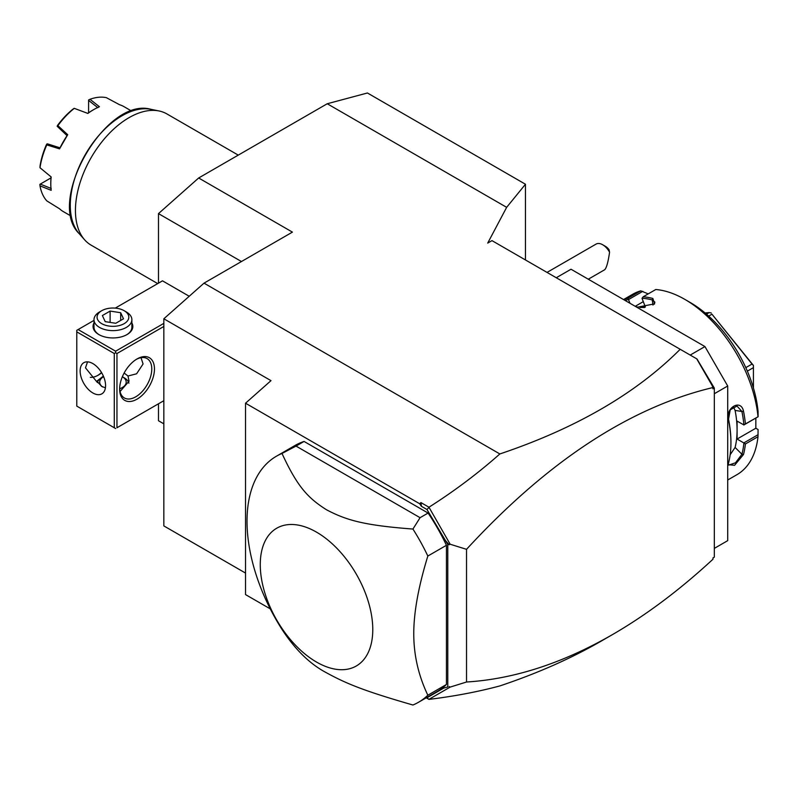 <?xml version="1.0" encoding="UTF-8"?>
<svg xmlns="http://www.w3.org/2000/svg" width="798" height="798" viewBox="0 0 798 798"><rect width="100%" height="100%" fill="white"/><g stroke="black" fill="none" stroke-linecap="round" stroke-linejoin="round"><path stroke-width="1.2" d="M158.483 283.16L158.483 213.615L198.662 177.984L327.24 103.75L367.419 92.987L525.463 184.238L525.463 259.958M163.839 423.838L158.483 420.746L158.483 403.788M327.24 103.75L506.65 207.34L487.718 243.091L491.977 240.627L696.983 358.98L714.32 388.077L714.32 557.144L712.973 557.912L712.973 559.129M198.662 177.984L292.417 232.118L204.019 283.15L499.847 453.952C576.026 428.317 636.136 393.424 680.185 349.285M426.611 697.582L428.955 699.387C454.391 696.275 478.022 691.786 499.847 685.931C537.303 673.402 571.109 658.46 601.233 641.093L612.315 634.689C646.24 615.059 679.796 589.902 712.973 559.228L712.973 557.912M690.21 355.07L704.943 346.561L727.706 386.003L727.706 540.655L714.32 548.396M556.276 277.744L571.009 269.235L704.943 346.561M714.32 393.733L727.706 386.003M758.1 434.681L743.816 442.93L737.083 439.05L755.836 428.227L758.07 429.514L758 436.696L745.412 443.967A104.179 60.149 60 0 1 743.507 454.481L734.579 465.294L728.245 464.695L728.504 463.139A104.179 60.149 -120 0 0 730.928 442.92A104.179 60.149 -120 0 0 728.504 419.898L728.534 419.219A103.042 59.491 60 0 1 730.928 441.982L730.928 442.92M758 436.696A104.179 60.149 60 0 1 736.943 474.68L727.706 480.007M745.412 443.967L743.816 442.93M743.896 443.08A103.042 59.491 60 0 1 741.921 454.262L735.537 462.77L728.803 465.094L728.325 463.947M737.083 439.05L737.083 430.082A92.817 53.586 60 0 1 735.098 447.449L730.15 454.78M743.507 454.481L741.921 454.262L735.098 447.449M728.504 419.898C725.183 407.648 741.023 398.501 743.507 411.239A104.179 60.149 60 0 1 745.412 423.947L758.1 416.746L758.07 411.569A96.598 55.77 60 0 0 690.21 302.492L684.854 299.39A104.179 60.149 60 0 1 758 416.686M623.537 299.559L632.764 294.233A104.179 60.149 60 0 1 640.764 290.851L648.225 293.873M623.767 299.699A104.179 60.149 60 0 1 628.176 298.123L640.764 290.851M684.854 299.39A104.179 60.149 60 0 0 655.776 289.514L643.188 296.786A104.179 60.149 60 0 1 652.854 298.462L654.609 303.839L637.851 307.12A104.179 60.149 -120 0 0 635.737 306.612M743.507 411.239L741.921 411.489A103.042 59.491 60 0 1 743.896 424.935L745.412 423.947M733.352 406.731L735.098 410.411A92.817 53.586 60 0 1 737.083 430.082L737.083 421.105L743.896 424.935M743.816 424.995L758.1 416.746M643.188 296.786L642.011 298.342L645.373 307.011L639.926 307.499M652.854 298.462L652.265 299.948L654.899 302.143L654.141 304.257M642.041 298.233A103.042 59.491 60 0 1 652.265 299.948L652.983 305.075M625.153 300.497A103.042 59.491 60 0 1 628.435 299.45L628.176 298.123M630.011 303.3L628.435 299.45M628.555 299.549L642.839 291.3M643.288 301.644L635.218 306.312M755.836 428.227L755.836 418.052M640.066 307.509A92.817 53.586 60 0 1 644.555 307.529M745.811 367.639L752.035 364.048L753.422 365.444L753.422 387.988M708.674 316.088L711.956 314.193L752.035 364.048M747.357 371.14L753.422 367.639M753.422 365.444L711.956 314.193M706.469 314.143L709.173 312.587L711.267 312.986M705.063 312.956L709.173 312.587M728.534 419.219L730.21 409.843L736.983 406.042L741.921 411.489L735.098 410.411M428.935 699.337L450.162 687.088L466.531 682.011C513.982 679.058 562.57 663.278 612.315 634.689M426.222 697.811L428.955 699.387M245.535 573.074L163.839 525.912L163.839 318.781L270.991 380.646L245.535 403.209L245.535 594.59L270.263 608.864M163.839 318.781L204.019 283.15M245.535 403.209L419.658 503.738L420.945 502.59L428.955 507.219C454.391 491.059 478.022 473.304 499.847 453.952M428.955 507.219L450.162 544.236L466.531 549.323C547.647 461.264 629.802 407.339 712.973 387.539L711.387 383.928M696.714 358.831L712.973 386.99M426.96 697.781L443.718 688.105L447.778 686.918L447.778 544.406L426.96 509.503L421.434 506.311L420.945 502.59M426.96 509.503L428.935 507.488M421.434 506.311L419.658 503.738M418.501 702.27L437.114 691.527A142.064 82.024 -120 0 0 446.441 684.485L446.441 545.293A142.064 82.024 -120 0 0 428.097 513.054L304.068 441.444A142.064 82.024 -120 0 0 295.051 445.464L276.447 456.207A142.064 82.024 -120 0 0 247.021 521.244A142.064 82.024 -120 0 0 282.003 629.423C295.28 649.752 310.133 664.215 326.562 672.814C346.492 683.736 364.097 690.948 412.935 705.013A142.064 82.024 -120 0 0 418.501 702.27A142.064 82.024 -120 0 0 427.838 695.228L446.441 684.485M466.531 549.323L466.531 682.011M450.162 544.236L447.778 544.406M443.718 688.105L447.778 686.918M449.174 686.539L450.162 687.088M443.718 538.53L449.174 544.795M714.32 388.077L712.973 388.855L712.973 387.539M304.068 441.444L296.028 446.082L420.067 517.693L412.935 529.054A142.064 82.024 60 0 1 427.838 556.036L446.441 545.293M427.838 556.036C418.441 586.61 413.753 612.515 413.763 633.762C413.753 655.018 418.441 675.507 427.838 695.228M296.028 446.082L282.003 453.464A142.064 82.024 -120 0 0 276.447 456.207M420.067 517.693L428.097 513.054M260.268 564.625A79.551 45.935 60 0 1 316.527 532.146A79.551 45.935 60 0 1 372.776 629.582A79.551 45.935 60 0 1 316.527 662.061A79.551 45.935 60 0 1 260.268 564.625M412.935 529.054C364.097 525.343 346.492 520.296 326.562 509.802C308.018 498.082 297.395 486.84 282.003 453.464M241.465 261.535L158.483 213.615M189.226 296.267L162.493 280.836L115.241 308.118M97.556 375.539A24.628 14.214 120 0 0 101.526 372.526M163.839 323.37L115.62 351.2L78.114 329.554L76.778 330.322L76.778 406.112L114.284 427.758L114.284 353.524L115.62 352.746L116.957 353.524L163.839 326.462M78.114 329.554L93.994 320.387M131.879 322.961A19.89 11.481 180 0 1 127.002 334.581A19.89 11.481 180 0 1 98.882 334.581L98.882 334.581A19.89 11.481 180 0 1 93.994 322.961M115.62 351.2L115.62 352.746M116.957 427.758L163.839 400.696L116.957 427.758L116.957 353.524M119.64 389.095A24.628 14.214 -60 0 1 137.047 358.94A24.628 14.214 -60 0 1 154.463 368.985A24.628 14.214 -60 0 1 137.047 399.15A24.628 14.214 -60 0 1 119.64 389.095L119.64 389.095M115.62 428.536L114.284 427.758M114.284 353.524L76.778 331.868M80.129 370.92A17.995 10.394 60 0 1 83.85 362.681A17.995 10.394 60 0 1 97.715 367.509A17.995 10.394 60 0 1 105.575 385.614A17.995 10.394 60 0 1 101.845 393.853A17.995 10.394 60 0 1 87.98 389.035A17.995 10.394 60 0 1 80.129 370.92M87.541 361.853L85.486 367.828L97.196 382.282L98.713 383.13L96.837 381.185L103.381 376.097M105.416 387.848L101.555 386.312L98.713 383.13M124.129 373.025L127.999 376.018L129.037 381.185L120.059 391.529M97.346 382.142A16.1 9.297 180 0 1 101.555 377.883L103.56 376.726A13.257 7.651 0 0 1 103.63 376.686M122.313 376.726L124.328 377.883A16.1 9.297 180 0 1 128.887 383.18M119.67 388.736A13.257 7.651 180 0 0 122.313 387.549A13.257 7.651 0 0 0 122.353 376.746M141.017 357.684L143.081 363.968L136.598 373.793L127.999 376.018M90.304 377.344A22.733 13.127 120 0 0 98.204 375.18A22.733 13.127 120 0 0 101.655 372.756M136.368 359.349A22.733 13.127 -60 0 1 147.071 358.581A22.733 13.127 -60 0 1 151.78 368.985A22.733 13.127 -60 0 1 141.864 391.868A22.733 13.127 -60 0 1 124.348 397.953A22.733 13.127 -60 0 1 119.65 388.297M102.643 386.96A13.257 7.651 180 0 1 103.56 376.726M99.221 334.771A18.943 10.933 180 0 1 93.994 327.23L93.994 319.689A18.943 10.933 180 0 1 99.55 311.958L101.725 310.701A15.87 9.157 0 0 1 124.159 310.701L126.333 311.958A18.943 10.933 0 0 1 131.879 319.689A18.943 10.933 0 0 1 126.333 327.419A18.943 10.933 180 0 1 105.695 329.793A18.943 10.933 180 0 1 93.994 319.689M131.879 319.689L131.879 327.23A18.943 10.933 180 0 1 126.663 334.771M101.725 310.701A15.87 9.157 180 0 0 101.725 323.659A15.87 9.157 180 0 0 124.159 323.659A15.87 9.157 0 0 0 124.159 310.701M105.206 321.644L102.373 315.549L110.114 311.08L120.678 312.716L123.5 318.811L115.77 323.28L105.206 321.644M110.114 311.08L110.114 322.402M120.678 312.716L120.678 320.447M602.69 244.757L605.373 246.303A9.466 5.466 60 0 1 609.054 249.704L609.572 252.198A13.257 7.651 -120 0 0 606.181 247.55A13.257 7.651 -120 0 0 602.69 244.757A13.257 7.651 -120 0 0 596.066 244.098L547.029 272.407M609.572 252.198C608.176 261.973 606.56 267.819 604.714 269.724L588.286 279.21M506.65 207.34L525.463 184.238M157.715 283.599L91.132 245.156A75.77 43.74 -60 0 1 84.638 239.819A75.77 43.74 -60 0 1 75.441 210.473A75.77 43.74 -60 0 1 103.89 139.401A75.77 43.74 -60 0 1 159.031 110.962A75.77 43.74 -60 0 1 166.892 113.924L238.263 155.121M71.062 216.068L63.351 211.62A60.608 34.992 120 0 1 59.531 208.777L46.793 200.867A60.608 34.992 120 0 1 40 185.864L51.182 190.323A60.608 34.992 -60 0 1 50.793 183.869A60.608 34.992 -60 0 1 51.182 176.966L40 167.73A60.608 34.992 120 0 1 46.793 144.887L47.421 143.839L59.86 147.78M131.67 111.082L123.959 106.633A60.608 34.992 120 0 0 119.59 104.747L106.373 97.665A60.608 34.992 120 0 0 89.984 99.281L99.441 106.742A60.608 34.992 120 0 0 93.655 109.635A60.608 34.992 120 0 0 87.87 113.426L74.284 108.358A60.608 34.992 120 0 0 57.895 125.655L67.71 134.702A60.608 34.992 120 0 0 59.531 148.867L46.793 144.887M50.793 183.869L50.793 182.942A59.481 34.334 -60 0 1 51.102 176.897M87.77 113.386A59.481 34.334 -60 0 1 92.847 110.094L93.655 109.635M59.531 148.867L67.71 134.702M88.578 112.817L88.608 99.959L89.984 99.281M88.578 100.398L97.855 107.67M74.164 108.309L72.867 109.216A58.723 33.905 -60 0 0 57.586 125.346L57.157 126.254L57.895 125.655M57.157 126.254L66.932 135.53M46.942 143.949L46.374 144.777A58.723 33.905 -60 0 0 40.04 166.074L40 167.73M40 185.864L39.9 184.338L51.012 177.874M51.192 188.488L40.259 184.089M159.031 110.962L150.932 109.316A73.097 42.204 120 0 0 85.426 154.373A73.097 42.204 120 0 0 79.162 233.634L84.638 239.819M98.882 334.581L99.55 334.961M150.932 109.316C106.274 96.299 45.556 201.465 79.162 233.634"/></g></svg>
